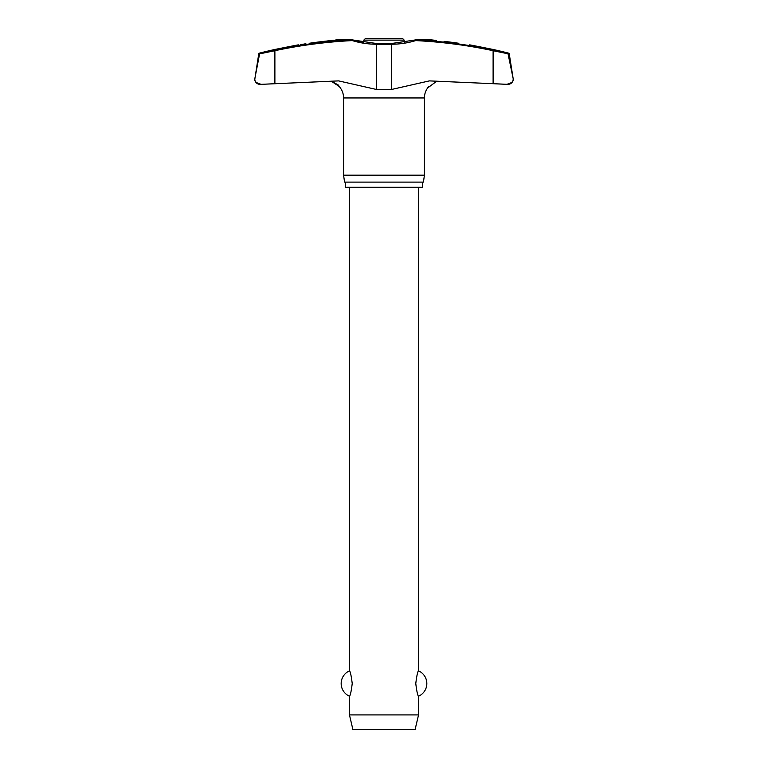 <?xml version="1.0" encoding="UTF-8"?>
<svg xmlns="http://www.w3.org/2000/svg" width="768" height="768" viewBox="0 0 768 768"><rect width="100%" height="100%" fill="white"/><g stroke="black" fill="none" stroke-linecap="round" stroke-linejoin="round"><path stroke-width="1.15" d="M335.357 40.022L352.378 39.907L352.301 40.598L352.618 39.936A0.691 0.691 0 0 0 352.426 39.907L352.378 39.907A504.038 496.272 -90 0 0 274.858 50.026L260.102 53.174L259.594 53.875L274.886 50.698L274.858 50.026L259.286 53.174A0.691 0.691 0 0 0 258.768 53.741L260.102 53.174M431.626 39.907L415.574 39.907A0.691 0.691 0 0 0 415.373 39.936L415.699 40.598L415.622 39.907L431.328 40.003M404.208 42.518L404.208 40.128L363.792 40.128L363.792 42.518L352.627 39.936L376.666 43.536L391.334 43.536L376.666 43.536L376.541 44.227A85.402 84.086 -90 0 1 352.301 40.598A503.347 495.6 90 0 0 274.886 50.698L274.886 83.702L261.389 84.336L338.611 80.89L376.541 89.491L391.459 89.491L429.389 80.89L508.013 84.346A5.184 5.184 0 0 0 513.187 79.162L513.12 79.949M258.768 53.741L254.813 79.162A5.184 5.184 0 0 0 259.987 84.346L261.389 84.336C256.512 83.165 254.323 81.437 254.813 79.162L254.89 78.346A5.184 5.184 0 0 0 254.813 79.162L254.822 79.478M415.373 39.936L391.334 43.536L391.459 44.227A85.402 84.086 90 0 0 415.699 40.598A503.347 495.6 -90 0 1 493.114 50.698L493.114 83.702L506.611 84.336C511.488 83.165 513.677 81.437 513.187 79.162A5.184 5.184 0 0 0 513.13 78.346L507.898 53.174L513.11 78.346L509.232 53.741A0.691 0.691 0 0 0 508.714 53.174A505.786 505.786 0 0 0 492.557 49.344L472.522 45.37A505.786 505.786 0 0 0 469.632 44.861M422.41 182.102L422.41 187.277L345.59 187.277L345.59 182.102M436.838 81.139L427.661 87.936A17.069 17.069 0 0 0 424.416 97.949L424.416 175.19L343.584 175.19L343.584 97.949A17.069 17.069 0 0 0 340.339 87.936L340.291 87.85M424.416 175.19L423.446 182.102L344.554 182.102L343.584 175.19M254.89 78.346L259.594 53.875M432.643 40.022L433.795 40.157M436.272 40.445L431.674 39.907M298.368 44.861A505.786 505.786 0 0 0 295.478 45.37L275.443 49.344A505.786 505.786 0 0 0 259.286 53.174M300.278 44.582L302.438 44.266M303.811 44.064L305.885 43.766M327.61 40.915L334.032 40.176M434.717 81.715L434.208 81.907M428.39 86.736L427.709 87.85M339.61 86.736L331.162 81.139L338.208 84.95L340.339 87.936M336.672 40.003L323.914 41.347A505.306 501.206 -90 0 0 309.466 43.238C295.085 45.341 295.085 45.341 309.466 43.238M363.792 40.128L365.52 38.4L402.48 38.4L404.208 40.128M349.459 187.277L349.459 670.877C350.323 671.424 351.245 675.648 352.224 683.539C351.245 691.43 350.323 695.654 349.459 696.202L349.459 714.922L352.915 729.6L415.085 729.6L418.541 714.922L418.541 696.202C417.677 695.654 416.755 691.43 415.776 683.539C416.755 675.648 417.677 671.424 418.541 670.877L418.541 187.277M349.459 714.922L418.541 714.922M458.534 43.238C472.915 45.341 472.915 45.341 458.534 43.238A505.306 501.206 90 0 0 444.086 41.347M508.714 53.174L493.142 50.026A504.038 496.272 90 0 0 415.622 39.907L415.574 39.907M493.142 50.026L493.114 50.698L508.406 53.875M508.387 53.741L509.232 53.741M424.416 97.949L343.584 97.949M376.541 89.491L376.541 44.227L391.459 44.227L391.459 89.491M418.541 696.202A13.814 13.814 0 0 0 418.541 670.877M349.459 670.877A13.814 13.814 0 0 0 349.459 696.202M336.374 39.907L352.426 39.907L336.374 39.907"/></g></svg>
